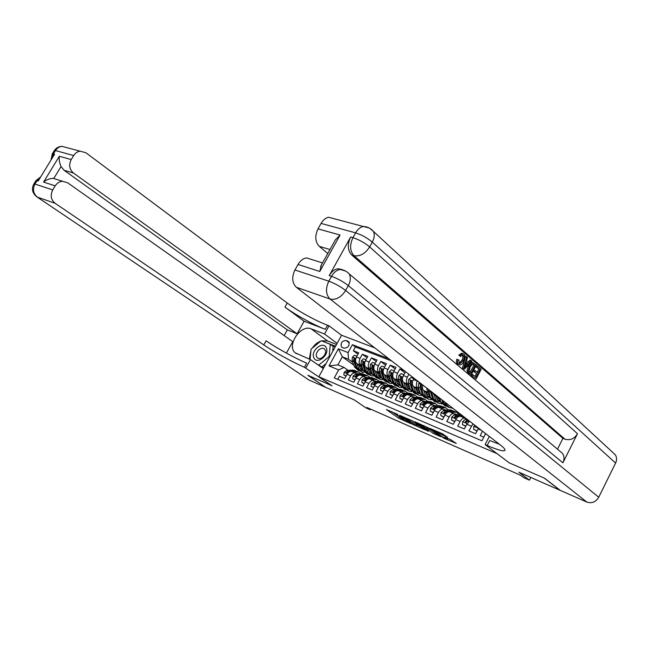 <?xml version="1.0" encoding="UTF-8"?>
<svg xmlns="http://www.w3.org/2000/svg" width="649" height="649" viewBox="0 0 649 649"><rect width="100%" height="100%" fill="white"/><g stroke="black" fill="none" stroke-linecap="round" stroke-linejoin="round"><path stroke-width="0.97" d="M397.821 414.476L386.423 409.568L398.746 418.24L410.647 423.586L402.899 419.408L401.187 418.021L404.213 418.994L395.525 414.2L394.811 413.51L397.821 414.476M447.315 437.248L442.553 433.792L429.93 428.381L443.884 438.205L456.263 443.437L450.552 439.592L444.816 437.166L447.534 439.332L441.596 436.436L433.094 430.165L442.123 434.976L447.429 437.028M509.124 462.778L496.931 453.594L318.837 376.745L332.028 385.79L308.08 375.373L325.814 387.396L354.37 399.938L365.914 407.872L370.206 409.77L366.847 407.458L520.66 475.336L523.751 477.648L529.462 480.179L530.833 477.461M509.108 462.802L544.227 478.078L559.949 490.255L518.875 472.212L529.462 480.179M412.926 421.104L399.581 415.295L411.839 423.975L425.314 429.987L412.926 421.104M414.938 421.785L428.372 427.821L440.663 436.712L433.451 433.443L426.912 429.038L423.091 427.44L428.389 431.277L427.018 430.676L414.938 421.785M404.157 370.62L399.873 368.94L404.903 372.818M399.127 381.109L397.845 380.144C396.288 378.57 396.19 376.274 397.553 373.264L393.683 371.731L395.995 367.423L390.227 365.168L395.168 368.957M389.514 377.231L388.24 376.282C386.674 374.708 386.569 372.429 387.924 369.451L384.127 367.942L386.415 363.675L380.752 361.461L385.62 365.168M380.079 373.426L378.813 372.485C377.239 370.92 377.126 368.656 378.472 365.703L374.733 364.227L377.012 360L371.455 357.826L376.233 361.444M370.806 369.687L369.549 368.754C367.967 367.196 367.845 364.949 369.184 362.028L365.517 360.568L367.78 356.39L362.32 354.249L360.057 358.41C358.735 361.315 358.865 363.537 360.446 365.095L361.704 366.02M367.018 357.786L362.32 354.249M337.748 379.373L339.459 376.242L344.773 378.481L347.037 374.311C348.351 372.128 349.876 371.179 351.604 371.447L355.465 371.244L358.037 371.861M356.999 374.027L355.19 372.924C353.462 372.656 351.936 373.613 350.622 375.803L348.343 379.99L353.754 382.277L356.041 378.059C357.364 375.86 358.889 374.895 360.617 375.163L361.242 375.422M366.077 377.775L364.267 376.671C362.531 376.404 361.006 377.369 359.684 379.584L357.396 383.81L362.905 386.139L365.2 381.88C366.531 379.657 368.056 378.683 369.784 378.943L370.409 379.203M375.309 381.588L373.5 380.476C371.772 380.217 370.246 381.198 368.916 383.429L366.612 387.704L372.218 390.073L374.53 385.774C375.868 383.527 377.394 382.537 379.121 382.796L379.746 383.048M384.719 385.474L382.91 384.354C381.182 384.094 379.649 385.092 378.31 387.348L375.99 391.663L381.701 394.073L384.03 389.733C385.376 387.469 386.909 386.463 388.637 386.715L389.254 386.974M394.3 389.424L392.483 388.305C390.763 388.053 389.222 389.067 387.883 391.339L385.547 395.695L391.363 398.153L393.708 393.773C395.054 391.477 396.596 390.463 398.316 390.706L398.932 390.966M404.051 393.456L402.242 392.329C400.522 392.077 398.981 393.107 397.626 395.403L395.282 399.808L401.212 402.307L403.564 397.886C404.919 395.566 406.461 394.535 408.18 394.779L408.797 395.03M413.989 397.553L412.18 396.425C410.46 396.182 408.919 397.229 407.556 399.549L405.195 403.994L411.239 406.542L413.608 402.072C414.971 399.735 416.512 398.681 418.232 398.916L418.848 399.176M424.113 401.739L422.304 400.595C420.593 400.368 419.051 401.423 417.68 403.767L415.303 408.262L421.461 410.858L423.846 406.339C425.217 403.978 426.758 402.907 428.47 403.143L429.086 403.394M434.432 405.998L432.623 404.854C430.912 404.627 429.37 405.698 427.991 408.067L425.598 412.602L431.877 415.255L434.278 410.687C435.657 408.302 437.199 407.223 438.911 407.442L439.519 407.694M444.946 410.338L443.145 409.195C441.434 408.967 439.892 410.054 438.505 412.456L436.096 417.039L442.496 419.733L444.906 415.125C446.301 412.715 447.842 411.612 449.546 411.831L450.155 412.083M455.671 414.768L453.862 413.608C452.158 413.397 450.617 414.5 449.222 416.926L446.796 421.55L453.318 424.308L455.752 419.643C457.147 417.21 458.697 416.098 460.401 416.309L461.001 416.553M466.599 419.278L464.798 418.118C463.102 417.907 461.553 419.035 460.149 421.485L457.715 426.158L464.359 428.965L466.809 424.259L469.584 421.201M472.999 423.838L468.846 430.855L475.628 433.727L478.564 428.145M432.859 392.807L433.93 394.673L440.038 399.386M452.369 408.302L451.12 407.791M419.676 382.61L418.743 383.429L422.807 385.044C422.126 387.558 422.41 389.392 423.667 390.536L429.687 395.152M441.855 404.011L440.72 403.548M426.604 387.972L427.748 392.183L429.046 393.18M414.021 378.245L413.34 379.519C411.953 382.569 412.042 384.898 413.583 386.479L419.522 390.998M430.53 399.386L431.536 399.8M417.469 380.906L417.356 381.109C415.968 384.176 416.05 386.504 417.591 388.094L418.889 389.084M405.511 371.666L403.418 375.584C402.047 378.618 402.137 380.922 403.694 382.504L409.543 386.926M420.593 395.282L421.412 395.671M408.894 374.278L407.369 377.15C405.99 380.192 406.079 382.504 407.629 384.086L408.919 385.06M393.683 371.731C392.321 374.733 392.418 377.012 393.984 378.594L399.752 382.926M410.825 391.258L411.474 391.615M406.809 386.901L407.337 387.299M384.127 367.942C382.772 370.912 382.878 373.183 384.451 374.757L390.138 379M401.236 387.307L401.715 387.631M397.107 382.926L397.756 383.413M374.733 364.227C373.394 367.164 373.508 369.419 375.09 370.985L380.687 375.146M387.583 379.016L388.353 379.592M365.517 360.568C364.178 363.489 364.308 365.728 365.89 367.285L371.415 371.366M378.229 375.187L379.113 375.844M342.201 347.426L344.14 348.18C348.318 347.742 349.835 345.568 348.675 341.666L346.014 340.457C341.828 340.936 340.336 343.11 341.52 346.988L342.201 347.426M374.708 347.848L341.569 335.249L318.837 376.745M388.751 358.702L352.391 344.684L348.067 352.618L348.489 359.278L352.756 362.41M485.639 433.613L481.931 440.793L334.284 377.896L338.64 369.906L329.019 365.898L338.38 348.789L348.067 352.618M369.038 371.423L370.035 372.161M391.72 361.006L355.401 346.955L353.34 350.736L358.71 352.837L356.455 356.982C355.133 359.871 355.263 362.093 356.853 363.643L362.304 367.65M352.229 371.707L355.19 372.924M482.507 431.187L480.195 435.649L483.805 437.175M369.184 362.028L371.455 357.826M378.472 365.703L380.752 361.461M387.924 369.451L390.227 365.168M397.553 373.264L399.873 368.94M360.008 367.723L361.12 368.535M348.489 359.278L342.315 356.804L337.894 364.908L344.043 367.439L338.64 369.906M353.794 365.184L342.315 356.804L338.38 348.789M348.083 370.344L344.043 367.439M370.206 409.77L370.563 409.097M362.507 372.193L361.647 373.775M366.085 367.423L367.894 372.404L371.35 375.836L373.329 375.909M357.964 354.2L353.34 350.736M355.401 346.955L352.391 344.684M337.894 364.908L329.019 365.898M391.72 411.685L401.179 418.053M416.966 424.949L420.479 426.49M401.982 416.147L413.454 424.86M411.336 420.219L417.169 424.56L416.544 425.736L413.567 424.657M416.544 425.736L408.546 419.879L401.869 416.366M435.868 433.216L435.098 434.351M426.985 427.586L435.73 433.151M423.448 426.279L417.591 423.416L421.006 426.004L425.971 428.364L423.448 426.279L423.789 425.63M426.49 428.518L427.131 427.302L426.288 428.308M447.534 439.332L447.988 438.473L451.274 439.941M356.909 356.147L354.541 355.214L352.423 357.12L352.042 360.503L354.443 366.936L358.443 370.555M360.495 368.737L362.385 367.869M357.055 363.797L358.889 368.737L362.353 372.153L364.259 372.234M359.124 365.314L360.017 367.732L363.408 370.66M361.201 371.682L357.193 368.056L354.8 361.615L354.695 358.264L353.737 358.702L353.737 361.185L356.131 367.618L359.546 371.017M362.872 369.192L361.144 369.565M361.598 369.962L363.124 369.881M356.382 373.581L358.759 373.929M353.283 372.137L358.564 372.072L361.12 373.808M346.168 375.909L343.816 374.927L344.173 372.291L346.655 370.417L352.715 370.117L355.287 370.733M343.816 374.927L346.047 376.136M356.974 371.423L354.395 370.806L348.343 371.114L346.404 372.202L346.363 372.964L350.087 371.52M358.086 373.97L357.648 373.589M357.039 373.548L357.429 374.002M326.196 347.686C322.886 340.449 310.149 351.06 313.921 357.875C317.11 365.257 330.098 354.524 326.196 347.686M325.108 349.925L324.468 349.065C321.352 345.803 314.4 352.829 316.712 356.885L317.41 357.802C320.533 361.006 327.461 353.932 325.108 349.925M310.06 359.432L311.066 349.138L321.166 340.725L330.268 344.311L333.148 346.42L332.71 351.409M326.049 363.578L322.001 366.92M321.109 366.547L317.101 364.251M330.268 344.311L329.197 356.512L318.91 365.006M329.716 356.885L329.197 356.512M33.748 184.154L34.965 184.056L52.731 189.93C50.127 195.284 50.93 199.746 55.141 203.307L37.407 197.134C33.229 193.637 32.418 189.273 34.965 184.056L37.025 180.69L38.153 181.055L54.581 154.211L53.429 153.894L55.473 150.56C57.047 148.11 59.181 146.69 61.858 146.317L67.447 147.802M40.4 177.388L37.025 180.69L35.995 180.487L33.935 183.845C31.363 188.721 32.255 192.996 36.628 196.679L308.924 379.981L325.571 387.291L307.837 375.268L331.955 385.733L304.43 367.269C293.21 362.507 274.365 352.147 263.802 344.927L55.141 203.307M337.123 343.353L324.541 334.016L311.114 328.832C300.617 324.029 286.177 345.844 295.246 352.853L310.457 359.603L305.89 367.894M324.541 334.016L329.059 325.814L327.575 325.254C316.152 321.028 297.437 310.725 287.239 303.034L85.846 152.726L80.151 151.185C77.434 151.574 75.276 153.034 73.67 155.549L55.473 150.56L54.159 150.828M304.089 321.231L325.336 329.319C313.938 325.044 295.206 314.724 284.968 307.091L304.089 321.231L297.128 333.781L287.304 329.887L284.132 335.574M286.396 353.113L292.756 341.658L67.61 182.767L62.588 181.282C59.497 181.509 57.039 183.034 55.214 185.857L43.564 182.085L59.351 156.255C58.848 159.338 59.408 162.769 61.047 166.55L53.859 178.329L53.161 178.321C49.405 178.58 46.209 179.83 43.564 182.085M59.351 156.255L71.212 159.581L73.67 155.549M71.212 159.581C68.624 164.903 69.386 169.389 73.499 173.064L64.008 170.225L61.047 166.55M297.128 333.781L73.499 173.064M308.924 379.981L37.147 197.028M323.307 368.583L310.457 359.603M341.552 335.273L329.059 325.814M52.731 189.93L55.214 185.857M287.304 329.887L64.008 170.225M304.43 367.269L306.701 363.156C295.457 358.443 276.62 348.091 266.098 340.83L263.802 344.927M309.322 359.124L310.936 350.444M312.226 348.172C314.505 344.797 317.32 342.461 320.655 341.155M321.523 340.863L327.567 340.952L336.523 344.457M335.549 346.233L321.799 340.976M319.3 365.785L323.802 367.675M322.383 341.204L321.928 340.871M335.217 346.842L331.964 345.56M459.127 363.18L461.812 360.398C463.045 358.256 463.232 356.463 462.38 355.019M460.563 356.504L459.963 355.514L462.826 353.616L463.954 354.103C465.479 355.822 465.406 358.28 463.743 361.469C462.64 363.659 461.317 364.803 459.776 364.892L458.567 364.381C457.513 363.416 457.31 361.842 457.975 359.668L458.916 360.025L459.216 363.262L460.036 363.618L462.972 360.82C464.27 358.54 464.416 356.707 463.418 355.319L462.664 355.003L460.563 356.504L458.802 355.092L461.666 353.202L462.575 353.527M458.729 364.511L457.407 363.959C456.344 362.986 456.15 361.42 456.815 359.246L457.975 359.668M467.945 362.183L469.86 359.992L471.815 361.095L464.481 369.192L463.621 368.47L466.704 356.674L467.515 357.372L466.517 360.958L468.813 362.929L471.02 360.406M464.481 369.192L462.469 368.04L465.544 356.252L466.704 356.674M475.644 366.636L476.236 365.501L477.388 365.922L481.193 369.208L476.09 378.992L471.231 375.438L471.831 374.303L472.975 374.724L475.944 377.239L477.518 374.222L473.616 371.447L474.208 370.319L475.36 370.741L478.11 373.094L479.879 369.703L475.644 366.636L476.796 367.05L477.388 365.922M474.995 376.428L476.366 373.8M477.161 372.283L478.727 369.289M559.584 450.933L562.488 453.383C564.346 456.223 564.484 459.362 562.902 462.81L577.488 433.719C574.341 438.797 570.155 440.614 564.946 439.178L562.918 438.375L351.717 255.016C347.588 250.417 347.231 244.422 350.647 237.023L329.238 275.59C331.566 271.607 334.446 269.335 337.894 268.759L341.999 269.473M562.918 438.375L557.483 449.173M471.231 374.887L468.546 372.412L468.14 371.05L469.422 366.296L473.121 362.767L476.382 365.046L471.231 374.887L468.262 372.924L466.988 370.628L468.27 365.874L471.969 362.345L473.04 362.759M612.478 452.166L615.374 454.844C616.858 457.399 616.931 460.133 615.593 463.053L598.735 497.239C595.782 502.042 591.815 503.648 586.834 502.066L560.322 490.417L544.6 478.24L509.23 462.859L485.103 444.622L487.156 445.506C498.254 450.195 504.224 451.761 505.068 450.203C505.198 449.27 503.592 447.51 500.249 444.906L296.382 287.296C292.066 282.988 291.579 277.212 294.93 269.992L328.816 281.187L331.509 276.32L329.238 275.59M489.314 436.452L485.103 444.622M334.381 241.663L335.395 239.838L340.068 235.052L319.77 271.493L298.037 264.459L294.93 269.992M298.037 264.459C300.309 260.622 303.148 258.44 306.571 257.913L322.529 262.926M327.777 253.516L319.284 246.352C315.122 241.842 314.692 236.017 318.01 228.862L340.068 235.052M350.647 237.023L352.951 237.672L355.611 232.869L321.077 223.402L318.01 228.862M321.077 223.402C323.072 219.995 325.571 217.942 328.572 217.253L334.584 218.851M487.156 445.506L489.711 440.549L499.397 444.249M319.77 271.493L321.369 265.019M479.879 369.703L476.796 367.05M477.518 374.222L473.616 371.447M474.768 371.877L475.36 370.741M476.09 378.992L471.231 375.438M472.383 375.86L472.975 374.724M475.044 365.541L472.342 364.219L470.168 366.961L469.227 371.26L469.998 372.21L471.077 373.118L475.044 365.541L472.805 364.186L473.957 364.6M469.422 366.296L468.27 365.874M468.14 371.05L466.988 370.628M468.546 372.412L467.394 371.991M470.127 372.315L473.892 365.119M465.99 366.158L467.986 363.878L466.144 362.304L464.66 367.683L465.99 366.158L465.163 365.858M463.621 368.47L462.469 368.04M465.365 365.127L466.826 363.456L466.014 362.767M467.986 363.878L466.826 363.456M463.418 355.319L462.526 355.003M462.972 360.82L461.812 360.398M458.567 364.381L457.407 363.959M459.963 355.514L458.802 355.092M365.971 359.724L363.529 358.759L361.388 360.682L360.998 364.097L363.375 370.563L367.391 374.213M369.476 372.348L371.423 371.398M368.137 368.948L369.021 371.382L372.485 374.335M370.198 375.357L366.174 371.707L363.805 365.225L363.708 361.85L362.734 362.288L362.718 364.787L365.087 371.26L368.51 374.676M371.926 372.777L370.125 373.199M370.587 373.613L372.185 373.508M375.195 363.375L372.672 362.377L370.514 364.316L370.108 367.756L372.461 374.262L376.501 377.937M378.61 376.014L380.549 375.041M375.268 371.123L377.069 376.136L380.509 379.576L382.521 379.616M377.32 372.648L378.197 375.106L381.726 378.067M379.357 379.105L375.309 375.422L372.964 368.9L372.875 365.501L371.885 365.939L371.861 368.454L374.205 374.968L377.621 378.399M381.141 376.428L379.267 376.907M379.738 377.329L381.417 377.183M384.589 367.083L381.985 366.052L379.795 368.007L379.389 371.479L381.709 378.026L385.766 381.726M387.915 379.746L389.814 378.765M384.622 374.879L386.398 379.933L389.83 383.381L391.899 383.405M386.666 376.412L387.534 378.886L395.209 385.579M388.678 382.91L384.614 379.203L382.293 372.648L382.212 369.224L381.198 369.654L381.166 372.193L383.486 378.748L386.901 382.188M390.528 380.136L388.573 380.671M389.051 381.109L390.803 380.931M382.212 370.555L381.198 369.654M394.146 370.863L391.469 369.8L389.254 371.772L388.832 375.268L391.128 381.855L392.937 382.594L396.352 386.05M397.391 383.551L399.249 382.545M394.146 378.708L395.906 383.794L399.313 387.258L401.447 387.258M396.182 380.241L397.042 382.74L399.881 385.62L400.709 385.725M398.17 386.788L394.089 383.056L391.793 376.461L391.72 373.005L390.682 373.443L390.641 375.998L392.937 382.594M400.084 383.9L398.048 384.508M398.535 384.962L400.368 384.735M391.696 374.457L390.682 373.443M365.403 377.288L367.821 377.669M362.28 375.852L367.561 375.763L370.141 377.54M355.165 379.681L352.74 378.667L353.08 375.998L355.579 374.1L361.631 373.783L364.203 374.384M352.74 378.667L355.044 379.908M360.519 375.138L364.43 374.927L367.001 375.536M365.914 375.09L363.343 374.481L357.291 374.814L355.352 375.909L355.311 376.688L359.173 375.211M367.099 377.718L366.62 377.288M366.004 377.256L366.417 377.75M374.595 381.06L377.045 381.482M371.439 379.624L376.712 379.519L379.324 381.336M364.316 383.518L361.817 382.472L362.158 379.77L364.657 377.856L370.709 377.507L373.28 378.107M361.817 382.472L364.194 383.746M369.614 378.911L373.556 378.675L376.128 379.276M375.025 378.821L372.453 378.221L366.393 378.578L364.454 379.689L364.413 380.476L368.437 378.975M376.266 381.531L375.755 381.06M375.122 381.028L375.552 381.571M383.94 384.906L386.431 385.36M380.76 383.47L386.041 383.34L388.662 385.206M373.646 387.421L371.066 386.342L371.39 383.616L373.897 381.677L379.949 381.304L382.512 381.896M371.066 386.342L373.516 387.656M378.846 382.74L382.853 382.488L385.417 383.088M384.289 382.626L381.726 382.026L375.674 382.407L373.727 383.543L373.686 384.33L377.888 382.805M385.595 385.409L385.052 384.898M384.403 384.873L384.857 385.457M393.464 388.816L395.987 389.303M390.26 387.388L395.533 387.234L398.178 389.149M383.137 391.404L380.476 390.284L380.793 387.534L383.308 385.563L389.359 385.165L391.923 385.757M380.476 390.284L383.015 391.631M388.216 386.65L392.312 386.374L394.868 386.966M393.724 386.496L391.169 385.904L385.108 386.309L383.161 387.461L383.129 388.256L387.542 386.699M395.095 389.368L394.519 388.8M393.854 388.783L394.332 389.424M403.889 374.708L401.123 373.621L398.884 375.601L398.445 379.13L400.725 385.757L404.814 389.505M407.037 387.412L408.854 386.398M403.84 382.61L405.584 387.737L408.975 391.209L411.174 391.185M405.868 384.143L406.72 386.666L409.551 389.554L410.46 389.651M407.832 390.739L403.727 386.982L401.463 380.338L401.398 376.866L400.344 377.296L400.295 379.868L402.567 386.504L405.974 389.976M409.811 387.729L407.702 388.418M408.189 388.881L410.111 388.605M401.366 378.416L400.344 377.296M403.167 392.791L405.714 393.326M399.93 391.371L405.195 391.201L407.864 393.164M392.807 395.452L390.065 394.308L390.373 391.517L392.888 389.522L398.94 389.092L401.496 389.684M390.065 394.308L392.686 395.687M405.195 391.201L402.177 389.96L394.73 390.284L392.775 391.452L392.75 392.256L395.898 390.771L401.942 390.333L404.497 390.917M404.765 393.399L404.157 392.783M403.483 392.767L403.897 393.343M413.811 378.635L410.963 377.507L408.692 379.503L408.245 383.056L410.484 389.724L414.606 393.505M416.853 391.347L418.629 390.325M413.721 386.585L415.441 391.745L418.816 395.233L421.079 395.184M415.741 388.118L416.585 390.657L419.392 393.562L420.398 393.651M417.672 394.762L413.551 390.974L411.32 384.289L411.263 380.793L410.184 381.223L410.127 383.819L412.366 390.495L415.766 393.984M419.725 391.623L417.526 392.394M418.021 392.88L420.033 392.54M411.206 382.448L410.184 381.223M413.04 396.847L415.611 397.423M409.779 395.436L415.036 395.233L417.729 397.253M402.656 399.581L399.833 398.397L400.125 395.582L402.648 393.562L408.692 393.099L411.247 393.683M399.833 398.397L402.534 399.816M413.137 394.462L410.566 393.87L404.522 394.332L402.567 395.517L402.542 396.328L405.714 394.827L411.758 394.357L414.305 394.933M414.614 397.504L413.973 396.831M413.283 396.831L413.608 397.269M418.743 383.429L418.224 387.064L420.438 393.773L424.568 397.586M426.864 395.346L428.591 394.316M423.781 390.633L425.484 395.825L428.835 399.322L431.171 399.249M425.793 392.174L426.628 394.73L429.419 397.642L430.514 397.723M427.699 398.859L423.562 395.046L421.355 388.321L421.306 384.792L420.211 385.222L420.138 387.834L422.345 394.551L425.744 398.056M429.825 395.574L427.537 396.442M428.032 396.945L430.133 396.547M421.242 386.536L420.211 385.222M423.107 400.977L425.703 401.601M419.814 399.573L425.063 399.346L427.772 401.423M412.699 403.792L409.779 402.567L410.063 399.711L412.594 397.667L418.629 397.18L421.177 397.756M409.779 402.567L412.569 404.027M423.116 398.551L420.544 397.967L414.5 398.462L412.545 399.662L412.521 400.474L415.709 398.957L421.753 398.462L424.292 399.03M424.641 401.69L423.975 400.96M428.291 389.278L430.571 397.894L434.725 401.731M437.061 399.419L438.74 398.381M434.035 394.754L435.714 399.987L439.049 403.5L441.45 403.386M436.039 396.296L436.858 398.875L439.641 401.804L440.825 401.869M430.182 390.739L432.518 398.689L435.909 402.21M437.913 403.037L433.751 399.192L431.439 391.712M440.111 399.597L437.734 400.563M438.237 401.082L440.428 400.62M433.362 405.187L435.974 405.852M430.036 403.783L435.284 403.54L438.01 405.674M422.929 408.075L419.911 406.809L420.195 403.929L422.726 401.853L428.754 401.333L431.293 401.901M419.911 406.809L422.799 408.318M433.281 402.729L430.701 402.137L424.673 402.664L422.71 403.881L422.686 404.7L425.906 403.167L431.934 402.64L434.465 403.207M434.862 405.958L434.157 405.163M439.608 398.024L440.898 402.096L445.068 405.958M445.66 402.704L446.139 404.23L449.449 407.75L451.923 407.596M447.883 404.424L449.935 406.006M441.904 399.8L442.886 402.907L446.269 406.436M448.321 407.288L444.143 403.418L443.356 400.92M443.802 409.478L446.439 410.192M440.46 408.083L445.693 407.807L448.435 409.998M433.354 412.44L430.246 411.142L430.514 408.221L433.045 406.128L439.073 405.576L442.448 406.477L435.033 406.947L433.07 408.18L433.045 409.008L436.29 407.467L442.31 406.899L444.841 407.458M430.246 411.142L433.224 412.683M443.64 406.98L442.448 406.477M445.271 410.306L444.541 409.446M433.07 408.18L434.116 408.919M451.882 407.515L455.257 410.127M454.446 413.843L457.107 414.622M451.079 412.464L456.304 412.156L459.062 414.419M443.973 416.893L440.776 415.555L441.028 412.602L443.567 410.476L449.587 409.892L452.11 410.436M440.776 415.555L443.851 417.145M454.195 411.312L451.607 410.72L445.595 411.312L443.632 412.569L443.608 413.397L446.877 411.839L452.88 411.247L455.403 411.791M455.874 414.743L455.119 413.819M443.632 412.569L444.808 413.21M465.284 418.305L465.795 418.272M461.901 416.926L463.8 416.723M454.811 421.444L451.509 420.049L451.753 417.064L454.3 414.906L460.62 414.265M451.509 420.049L454.689 421.688M466.68 419.27L466.201 418.581M461.812 415.19L456.361 415.758L454.397 417.039L454.381 417.875L457.667 416.301L462.583 415.782M454.397 417.039L455.655 417.64M465.86 426.085L462.461 424.641L462.688 421.615L465.236 419.432L467.037 419.23M462.461 424.641L465.739 426.32M468.286 420.195L465.374 421.599L465.357 422.442L469.073 420.803M465.374 421.599L466.696 422.166M477.129 430.822L473.624 429.314L473.843 426.255L474.638 425.103M473.624 429.314L477.015 431.05M476.439 426.498L477.38 427.229M485.079 433.175L485.33 434.222M436.728 395.793L433.93 394.673M427.748 392.183L423.667 390.536M417.591 388.094L413.583 386.479M407.629 384.086L403.694 382.504M397.845 380.144L393.984 378.594M388.24 376.282L384.451 374.757M378.813 372.485L375.09 370.985M369.549 368.754L365.89 367.285M360.446 365.095L356.853 363.643M350.622 375.803L347.037 374.311M481.428 430.352L478.094 428.965M471.296 426.133L466.809 424.259M460.149 421.485L455.752 419.643M449.222 416.926L444.906 415.125M438.505 412.456L434.278 410.687M427.991 408.067L423.846 406.339M417.68 403.767L413.608 402.072M407.556 399.549L403.564 397.886M397.626 395.403L393.708 393.773M387.883 391.339L384.03 389.733M378.31 387.348L374.53 385.774M368.916 383.429L365.2 381.88M359.684 379.584L356.041 378.059M360.057 358.41L356.455 356.982M407.369 377.15L403.418 375.584M417.356 381.109L413.34 379.519M349.332 342.964L346.014 340.457M348.878 341.909L347.953 341.204M400.96 417.956L400.344 419.116M399.362 417.08L398.746 418.24M416.504 423.902L415.879 425.087M408.919 419.165L408.546 419.879M434.076 432.242L433.451 433.443M429.216 428.746L428.575 429.954M427.553 427.829L426.912 429.038M442.707 433.865L442.123 434.976M440.931 433.086L440.428 434.043M439.43 432.437L439.089 433.086M447.339 438.189L447.015 438.813M355.855 358.41L352.472 357.072M356.131 367.618L354.443 366.936M358.889 368.737L357.193 368.056M353.737 361.185L352.042 360.503M355.757 361.996L354.8 361.615M354.727 359.432L353.737 358.702M344.165 372.356L347.41 373.702M355.465 371.244L357.153 371.942M352.715 370.117L354.395 370.806M346.655 370.417L348.343 371.114M347.28 372.826L346.404 372.202M325.336 329.319L327.575 325.254M284.968 307.091L287.239 303.034M51.961 158.494L53.429 153.894L52.374 153.748L50.955 160.141M52.123 154.138L54.411 150.43C56.195 147.907 58.678 146.536 61.858 146.317L80.151 151.185M40.749 176.812L35.8 180.811M327.567 340.952L311.114 328.832M615.593 463.053L372.291 242.093L369.646 246.896L577.488 433.719M562.902 462.81L348.318 285.601L345.641 290.468L598.735 497.239M586.834 502.066L330.057 299.019L296.382 287.296M564.946 439.178L354.005 255.698L351.717 255.016M337.894 268.759L345.544 271.047M329.992 249.541L319.284 246.352M340.173 269.481C336.726 270.057 333.837 272.337 331.509 276.32C337.545 278.518 343.151 281.609 348.318 285.601C350.679 281.025 350.955 277.099 349.138 273.829C346.712 271.258 343.727 269.814 340.173 269.481M330.057 299.019C335.955 300.236 341.147 297.38 345.641 290.468C340.441 286.509 334.835 283.41 328.816 281.187C325.36 288.675 325.774 294.622 330.057 299.019M369.046 227.913L363.197 226.46C360.179 227.199 357.656 229.34 355.611 232.869C361.72 234.833 367.285 237.907 372.291 242.093C374.432 237.988 374.789 234.411 373.353 231.352L369.581 228.197M354.005 255.698C359.984 256.671 365.2 253.735 369.646 246.896C364.616 242.734 359.051 239.659 352.951 237.672C349.535 245.079 349.884 251.09 354.005 255.698M469.414 373.353L468.262 372.924M364.908 362.012L361.436 360.633M365.087 371.26L363.375 370.563M367.894 372.404L366.174 371.707M362.718 364.787L360.998 364.097M364.795 365.622L363.805 365.225M363.74 363.034L362.734 362.288M374.124 365.679L370.563 364.267M374.205 374.968L372.461 374.262M377.069 376.136L375.309 375.422M371.861 368.454L370.108 367.756M374.002 369.313L372.964 368.9M372.907 366.701L371.885 365.939M383.51 369.411L379.852 367.959M383.486 378.748L381.709 378.026M386.398 379.933L384.614 379.203M381.166 372.193L379.389 371.479M383.372 373.078L382.293 372.648M393.067 373.216L389.311 371.723M395.906 383.794L394.089 383.056M390.641 375.998L388.832 375.268M392.913 376.907L391.793 376.461M353.072 376.063L356.406 377.45M364.43 374.927L366.15 375.633M361.631 373.783L363.343 374.481M355.579 374.1L357.291 374.814M356.236 376.55L355.352 375.909M362.142 379.843L365.574 381.263M373.556 378.675L375.309 379.397M370.709 377.507L372.453 378.221M364.657 377.856L366.393 378.578M365.355 380.346L364.454 379.689M371.382 383.689L374.903 385.149M382.853 382.488L384.638 383.226M379.949 381.304L381.726 382.026M376.793 382.869L377.207 383.04M373.897 381.677L375.674 382.407M374.643 384.208L373.727 383.543M380.785 387.599L384.403 389.108M392.312 386.374L394.13 387.12M389.359 385.165L391.169 385.904M386.26 386.788L386.715 386.974M383.308 385.563L385.108 386.309M384.094 388.143L383.161 387.461M402.794 377.085L398.94 375.552M402.567 386.504L400.725 385.757M405.584 387.737L403.727 386.982M400.295 379.868L398.445 379.13M402.631 380.809L401.463 380.338M390.365 391.59L394.081 393.132M401.942 390.333L403.792 391.087M398.94 389.092L400.782 389.854M395.898 390.771L396.401 390.974M392.888 389.522L394.73 390.284M393.724 392.15L392.775 391.452M412.707 381.028L408.748 379.454M412.366 390.495L410.484 389.724M415.441 391.745L413.551 390.974M410.127 383.819L408.245 383.056M412.529 384.776L411.32 384.289M400.117 395.647L403.946 397.237M411.758 394.357L413.64 395.136M408.692 393.099L410.566 393.87M405.714 394.827L406.266 395.054M402.648 393.562L404.522 394.332M403.532 396.231L402.567 395.517M422.345 394.551L420.438 393.773M425.484 395.825L423.562 395.046M420.138 387.834L418.224 387.064M422.613 388.824L421.355 388.321M410.054 399.784L413.989 401.423M421.753 398.462L423.667 399.249M418.629 397.18L420.544 397.967M415.709 398.957L416.317 399.208M412.594 397.667L414.5 398.462M413.527 400.384L412.545 399.662M432.518 398.689L430.571 397.894M435.714 399.987L433.751 399.192M430.344 391.931L428.389 391.144M432.891 392.953L431.577 392.426M420.187 404.002L424.227 405.682M431.934 402.64L433.889 403.443M428.754 401.333L430.701 402.137M425.906 403.167L426.563 403.443M422.726 401.853L424.673 402.664M423.708 404.627L422.71 403.881M442.886 402.907L440.898 402.096M446.139 404.23L444.143 403.418M430.506 408.294L434.66 410.03M442.31 406.899L444.305 407.718M439.073 405.576L441.052 406.388M436.29 407.467L436.996 407.759M433.045 406.128L435.033 406.947M441.028 412.675L445.295 414.451M452.88 411.247L454.917 412.074M449.587 409.892L451.607 410.72M446.877 411.839L447.64 412.156M443.567 410.476L445.595 411.312M451.745 417.137L456.142 418.97M460.303 414.289L461.033 414.589M457.667 416.301L458.494 416.642M454.3 414.906L456.361 415.758M462.68 421.696L467.207 423.578M468.675 420.852L469.56 421.217M465.236 419.432L467.337 420.301M473.835 426.336L478.483 428.275M364.267 376.671L360.617 375.163M373.5 380.476L369.784 378.943M382.91 384.354L379.121 382.796M392.483 388.305L388.637 386.715M402.242 392.329L398.316 390.706M412.18 396.425L408.18 394.779M422.304 400.595L418.232 398.916M432.623 404.854L428.47 403.143M443.145 409.195L438.911 407.442M453.862 413.608L449.546 411.831M464.798 418.118L460.401 416.309M341.942 347.304L341.52 346.988M361.931 370.181L362.905 370.579M358.564 372.072L356.869 371.382M355.806 370.944L354.119 370.255M317.929 358.167L317.41 357.802M53.161 178.321L62.588 181.282M296.52 353.746L295.246 352.853M562.488 453.383L349.138 273.829M328.572 217.253L363.197 226.46C367.318 226.639 370.701 228.27 373.353 231.352L615.374 454.844M320.647 266.309L335.395 239.838M471.969 362.345L473.121 362.767M459.346 363.367L460.036 363.618M461.666 353.202L462.826 353.616M370.936 373.848L371.901 374.238M380.103 377.572L381.06 377.969M389.424 381.369L390.39 381.758M398.924 385.23L399.881 385.62M367.561 375.763L365.833 375.057M364.754 374.611L363.042 373.913M376.712 379.519L374.96 378.797M373.856 378.351L372.12 377.629M386.041 383.34L384.257 382.61M383.129 382.147L381.352 381.425M395.533 387.234L393.716 386.488M392.572 386.017L390.763 385.279M408.594 389.165L409.551 389.554M402.177 389.96L400.336 389.205M418.443 393.172L419.392 393.562M415.036 395.233L413.153 394.462M411.969 393.975L410.095 393.205M428.47 397.253L429.419 397.642M425.063 399.346L423.148 398.559M421.939 398.064L420.025 397.285M438.692 401.415L439.641 401.804M435.284 403.54L433.329 402.737M432.096 402.234L430.149 401.431M449.1 405.649L449.887 405.974M445.693 407.807L443.697 406.988M456.304 412.156L454.268 411.328M452.994 410.801L450.974 409.973"/></g></svg>
